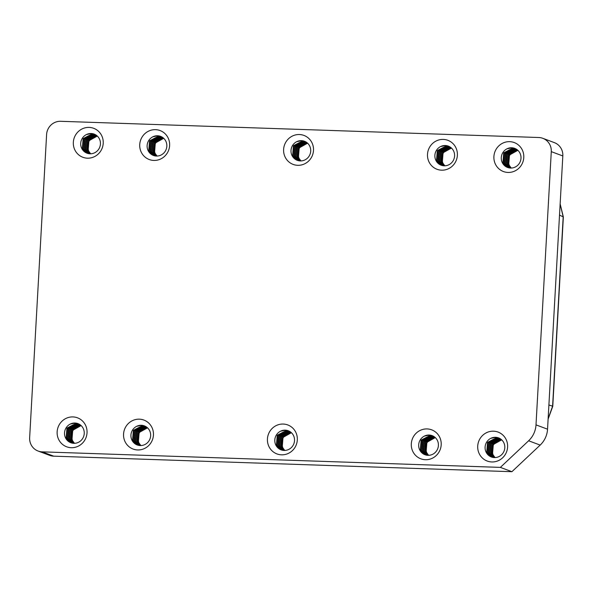 <?xml version="1.0" encoding="UTF-8"?>
<svg xmlns="http://www.w3.org/2000/svg" width="593" height="593" viewBox="0 0 593 593"><rect width="100%" height="100%" fill="white"/><g stroke="black" fill="none" stroke-linecap="round" stroke-linejoin="round"><path stroke-width="0.89" d="M548.132 418.791L552.602 406.183L563.187 216.853L560.14 204.007M153.624 155.529L148.747 150.904L149.555 140.845L158.605 136.153L161.096 136.575M154.373 155.751L150.185 151.445L150.993 141.386L160.051 136.694L161.785 136.916M155.144 155.922L151.63 151.978L152.438 141.927L161.496 137.235L162.445 137.317M155.937 156.018L153.076 152.52L153.883 142.468L163.09 137.776M156.76 156.055L154.514 153.061L155.322 143.002L163.705 138.302M154.173 152.238L154.061 149.102L155.01 153.246L157.049 156.048M163.305 137.954L154.38 142.654L153.572 152.705L156.218 156.041M162.667 137.472L152.935 142.112L152.127 152.164L155.41 155.959M162.015 137.05L160.547 136.879L151.489 141.571L150.681 151.63L154.632 155.818M161.333 136.686L159.102 136.338L150.051 141.03L149.243 151.089L153.876 155.611M160.636 136.39L157.664 135.804L152.809 136.813A10.192 9.822 -69.5 0 0 151.074 154.18A10.192 9.822 -69.5 0 0 166.737 147.175A10.192 9.822 -69.5 0 0 166.833 146.234A10.192 9.822 -69.5 0 0 160.547 136.353A10.192 9.822 -69.5 0 0 152.809 136.813M562.824 155.952A13.743 13.239 -69.5 0 0 554.351 142.624L542.81 138.31A13.743 13.239 -69.5 0 0 538.763 137.509L60.649 121.298A13.743 13.239 -69.5 0 0 46.602 134.529L29.65 437.723A13.743 13.239 -69.5 0 0 38.122 451.051A13.743 13.239 -69.5 0 0 42.17 451.851L500.366 467.388L511.907 471.702L540.164 445.091A22.912 22.067 -69.5 0 0 547.547 429.191L562.824 155.952L551.282 151.638A13.743 13.239 -69.5 0 0 542.81 138.31M500.366 467.388L528.622 440.777A22.912 22.067 -69.5 0 0 536.005 424.877L551.282 151.638M38.122 451.051L49.664 455.365A13.743 13.239 -69.5 0 0 53.711 456.165L511.907 471.702M428.717 455.32A10.192 9.822 110.5 0 1 425.633 448.375A10.192 9.822 110.5 0 1 425.648 447.441A10.192 9.822 110.5 0 1 435.329 437.634M425.188 454.801L420.318 450.176L421.126 440.125L430.177 435.432L432.668 435.855M425.937 455.031L421.756 450.717L422.564 440.658L431.622 435.966L433.357 436.196M426.708 455.194L423.202 451.258L424.01 441.199L433.06 436.507L434.017 436.596M427.509 455.298L424.647 451.792L425.455 441.741L434.654 437.056M428.331 455.328L426.085 452.333L426.893 442.282L435.269 437.582M425.744 451.518L425.633 448.375L426.582 452.518L428.613 455.32M434.869 437.226L425.944 441.926L425.137 451.977L427.783 455.313M434.239 436.745L424.506 441.385L423.699 451.443L426.982 455.239M433.587 436.322L432.119 436.151L423.061 440.844L422.253 450.902L426.204 455.09M432.905 435.966L430.674 435.618L421.616 440.31L420.808 450.361L425.448 454.89M432.208 435.662L429.228 435.077L424.38 436.092A10.192 9.822 -69.5 0 0 422.639 453.452A10.192 9.822 -69.5 0 0 438.309 446.447A10.192 9.822 -69.5 0 0 438.397 445.513A10.192 9.822 -69.5 0 0 432.119 435.625A10.192 9.822 -69.5 0 0 424.38 436.092M441.192 444.824A15.462 14.892 110.5 0 1 418.035 457.396A15.462 14.892 110.5 0 1 419.525 430.74A15.462 14.892 110.5 0 1 441.192 444.824M495.125 457.574A10.192 9.822 110.5 0 1 492.042 450.628A10.192 9.822 110.5 0 1 492.049 449.687A10.192 9.822 110.5 0 1 501.73 439.88M491.597 457.055L486.72 452.429L487.528 442.378L496.586 437.678L499.076 438.108M492.346 457.285L488.165 452.97L488.973 442.912L498.024 438.22L499.758 438.442M493.117 457.448L489.603 453.504L490.411 443.453L499.469 438.761L500.425 438.842M493.91 457.544L491.048 454.045L491.856 443.994L501.063 439.302M494.732 457.581L492.494 454.586L493.302 444.528L501.678 439.836M492.146 453.771L492.042 450.628L492.991 454.772L495.022 457.574M501.278 439.48L492.353 444.179L491.545 454.231L494.191 457.566M500.648 438.998L490.908 443.638L490.1 453.689L493.391 457.485M499.988 438.575L498.52 438.405L489.47 443.097L488.662 453.156L492.605 457.344M499.313 438.212L497.082 437.864L488.024 442.563L487.216 452.615L491.849 457.144M498.617 437.916L495.637 437.33L490.782 438.338A10.192 9.822 -69.5 0 0 489.047 455.706A10.192 9.822 -69.5 0 0 504.71 448.701A10.192 9.822 -69.5 0 0 504.806 447.767A10.192 9.822 -69.5 0 0 498.52 437.879A10.192 9.822 -69.5 0 0 490.782 438.338M507.601 447.078A15.462 14.892 110.5 0 1 484.444 459.642A15.462 14.892 110.5 0 1 485.934 432.994A15.462 14.892 110.5 0 1 507.601 447.078M74.555 443.312A10.192 9.822 110.5 0 1 71.471 436.366A10.192 9.822 110.5 0 1 71.486 435.432A10.192 9.822 110.5 0 1 81.167 425.626M71.027 442.793L66.157 438.168L66.965 428.116L76.015 423.424L78.506 423.847M71.775 443.023L67.595 438.709L68.403 428.65L77.461 423.958L79.195 424.188M72.546 443.186L69.04 439.25L69.848 429.191L78.899 424.499L79.855 424.588M73.347 443.29L70.485 439.784L71.293 429.732L80.492 425.048M74.162 443.319L71.923 440.325L72.731 430.273L81.108 425.574M71.583 439.509L71.471 436.366L72.42 440.51L74.451 443.312M80.707 425.218L71.783 429.918L70.975 439.969L73.621 443.305M80.077 424.736L70.345 429.376L69.537 439.435L72.82 443.23M79.425 424.314L77.957 424.143L68.899 428.835L68.091 438.894L72.042 443.082M78.743 423.958L76.512 423.61L67.454 428.302L66.646 438.353L71.286 442.882M78.046 423.654L75.066 423.068L70.219 424.084A10.192 9.822 -69.5 0 0 68.477 441.444A10.192 9.822 -69.5 0 0 84.147 434.439A10.192 9.822 -69.5 0 0 84.236 433.505A10.192 9.822 -69.5 0 0 77.957 423.617A10.192 9.822 -69.5 0 0 70.219 424.084M87.03 432.816A15.462 14.892 110.5 0 1 63.874 445.387A15.462 14.892 110.5 0 1 65.363 418.732A15.462 14.892 110.5 0 1 87.03 432.816M90.744 153.795A10.192 9.822 110.5 0 1 87.66 146.849A10.192 9.822 110.5 0 1 87.668 145.915A10.192 9.822 110.5 0 1 97.348 136.101M87.215 153.276L82.338 148.65L83.146 138.599L92.204 133.899L94.695 134.329M87.964 153.505L83.783 149.191L84.591 139.133L93.642 134.441L95.377 134.67M88.735 153.669L85.229 149.732L86.037 139.674L95.088 134.982L96.044 135.063M89.528 153.765L86.667 150.266L87.475 140.215L96.681 135.53M90.351 153.802L88.112 150.807L88.92 140.749L97.296 136.056M87.771 149.992L87.66 146.849L88.609 150.993L90.64 153.795M96.896 135.701L87.972 140.4L87.164 150.452L89.81 153.787M96.266 135.219L86.526 139.859L85.726 149.918L89.009 153.713M95.606 134.796L94.139 134.626L85.088 139.318L84.28 149.377L88.224 153.565M94.932 134.441L92.701 134.085L83.643 138.784L82.835 148.836L87.468 153.365M94.235 134.137L91.255 133.551L86.4 134.559A10.192 9.822 -69.5 0 0 84.666 151.927A10.192 9.822 -69.5 0 0 100.328 144.922A10.192 9.822 -69.5 0 0 100.425 143.988A10.192 9.822 -69.5 0 0 94.139 134.1A10.192 9.822 -69.5 0 0 86.4 134.559M103.219 143.298A15.462 14.892 110.5 0 1 80.062 155.863A15.462 14.892 110.5 0 1 81.552 129.215A15.462 14.892 110.5 0 1 103.219 143.298M444.906 165.803A10.192 9.822 110.5 0 1 441.822 158.857A10.192 9.822 110.5 0 1 441.829 157.923A10.192 9.822 110.5 0 1 451.51 148.109M441.377 165.284L436.5 160.659L437.308 150.607L446.366 145.915L448.857 146.338M442.126 165.514L437.945 161.2L438.753 151.141L447.804 146.449L449.538 146.679M442.897 165.677L439.391 161.741L440.199 151.682L449.249 146.99L450.206 147.071M443.69 165.773L440.829 162.274L441.637 152.223L450.843 147.538M444.513 165.81L442.274 162.816L443.082 152.757L451.458 148.065M441.933 162L441.822 158.857L442.771 163.001L444.802 165.803M451.058 147.709L442.133 152.408L441.325 162.46L443.972 165.795M450.428 147.227L440.688 151.867L439.887 161.926L443.171 165.721M449.768 146.805L448.301 146.634L439.25 151.326L438.442 161.385L442.385 165.573M449.094 146.449L446.863 146.1L437.804 150.792L436.997 160.844L441.629 165.373M448.397 146.145L445.417 145.559L440.562 146.567A10.192 9.822 -69.5 0 0 438.827 163.935A10.192 9.822 -69.5 0 0 454.49 156.93A10.192 9.822 -69.5 0 0 454.586 155.996A10.192 9.822 -69.5 0 0 448.301 146.108A10.192 9.822 -69.5 0 0 440.562 146.567M457.381 155.307A15.462 14.892 110.5 0 1 434.224 167.871A15.462 14.892 110.5 0 1 435.714 141.223A15.462 14.892 110.5 0 1 457.381 155.307M284.84 450.443A10.192 9.822 110.5 0 1 281.757 443.497A10.192 9.822 110.5 0 1 281.764 442.563A10.192 9.822 110.5 0 1 291.445 432.749M281.312 449.924L276.434 445.299L277.242 435.247L286.3 430.548L288.791 430.978M282.06 450.154L277.88 445.84L278.688 435.781L287.738 431.089L289.473 431.319M282.831 450.317L279.325 446.373L280.133 436.322L289.184 431.63L290.14 431.711M283.632 450.413L280.763 446.914L281.571 436.863L290.778 432.178M284.447 450.45L282.209 447.456L283.017 437.397L291.393 432.705M281.868 446.64L281.757 443.497L282.705 447.641L284.736 450.443M290.993 432.349L282.068 437.048L281.26 447.1L283.906 450.435M290.362 431.867L280.63 436.507L279.822 446.559L283.106 450.354M289.703 431.445L288.235 431.274L279.184 435.966L278.376 446.025L282.327 450.213M289.028 431.089L286.797 430.733L277.739 435.432L276.931 445.484L281.564 450.013M288.331 430.785L285.352 430.199L280.496 431.207A10.192 9.822 -69.5 0 0 278.762 448.575A10.192 9.822 -69.5 0 0 294.424 441.57A10.192 9.822 -69.5 0 0 294.521 440.636A10.192 9.822 -69.5 0 0 288.242 430.748A10.192 9.822 -69.5 0 0 280.496 431.207M297.315 439.947A15.462 14.892 110.5 0 1 274.159 452.511A15.462 14.892 110.5 0 1 275.649 425.863A15.462 14.892 110.5 0 1 297.315 439.947M511.314 168.056A10.192 9.822 110.5 0 1 508.223 161.111A10.192 9.822 110.5 0 1 508.238 160.169A10.192 9.822 110.5 0 1 517.919 150.363M507.786 167.537L502.908 162.912L503.716 152.853L512.767 148.161L515.258 148.584M508.535 167.76L504.346 163.453L505.154 153.394L514.213 148.702L515.947 148.925M509.305 167.93L505.792 163.987L506.6 153.935L515.658 149.243L516.607 149.325M510.099 168.027L507.237 164.528L508.045 154.476L517.252 149.784M510.921 168.064L508.675 165.069L509.483 155.01L517.867 150.311M508.334 164.246L508.223 161.111L509.172 165.254L511.21 168.056M517.467 149.962L508.542 154.662L507.734 164.713L510.38 168.049M516.829 149.48L507.097 154.121L506.289 164.172L509.572 167.967M516.177 149.058L514.709 148.887L505.651 153.58L504.843 163.638L508.794 167.826M515.495 148.695L513.264 148.346L504.213 153.038L503.405 163.097L508.038 167.619M514.798 148.398L511.826 147.813L506.971 148.821A10.192 9.822 -69.5 0 0 505.236 166.188A10.192 9.822 -69.5 0 0 520.899 159.183A10.192 9.822 -69.5 0 0 520.995 158.242A10.192 9.822 -69.5 0 0 514.709 148.361A10.192 9.822 -69.5 0 0 506.971 148.821M523.782 157.56A15.462 14.892 110.5 0 1 500.625 170.124A15.462 14.892 110.5 0 1 502.115 143.476A15.462 14.892 110.5 0 1 523.782 157.56M301.029 160.925A10.192 9.822 110.5 0 1 297.945 153.98A10.192 9.822 110.5 0 1 297.953 153.038A10.192 9.822 110.5 0 1 307.634 143.232M297.501 160.406L292.623 155.781L293.431 145.73L302.489 141.03L304.98 141.46M298.249 160.636L294.069 156.322L294.877 146.263L303.927 141.571L305.662 141.794M299.02 160.799L295.507 156.856L296.315 146.805L305.373 142.112L306.322 142.194M299.813 160.896L296.952 157.397L297.76 147.346L306.966 142.654M300.636 160.933L298.398 157.938L299.206 147.879L307.582 143.187M298.049 157.123L297.945 153.98L298.894 158.123L300.925 160.925M307.181 142.831L298.257 147.531L297.449 157.582L300.095 160.918M306.551 142.35L296.811 146.99L296.003 157.041L299.287 160.836M305.892 141.927L304.424 141.757L295.373 146.449L294.565 156.508L298.509 160.696M305.217 141.564L302.979 141.216L293.928 145.915L293.12 155.966L297.753 160.495M304.513 141.267L301.541 140.682L296.685 141.69A10.192 9.822 -69.5 0 0 294.951 159.057A10.192 9.822 -69.5 0 0 310.613 152.053A10.192 9.822 -69.5 0 0 310.71 151.119A10.192 9.822 -69.5 0 0 304.424 141.23A10.192 9.822 -69.5 0 0 296.685 141.69M313.497 150.429A15.462 14.892 110.5 0 1 290.34 162.993A15.462 14.892 110.5 0 1 291.83 136.346A15.462 14.892 110.5 0 1 313.497 150.429M140.964 445.565A10.192 9.822 110.5 0 1 137.88 438.62A10.192 9.822 110.5 0 1 137.887 437.678A10.192 9.822 110.5 0 1 147.568 427.872M137.435 445.046L132.558 440.421L133.366 430.362L142.424 425.67L144.914 426.1M138.184 445.276L134.003 440.962L134.811 430.903L143.862 426.211L145.596 426.434M138.955 445.439L135.441 441.496L136.249 431.445L145.307 426.752L146.263 426.834M139.748 445.536L136.887 442.037L137.695 431.986L146.901 427.294M140.571 445.573L138.332 442.578L139.14 432.519L147.516 427.827M137.984 441.763L137.88 438.62L138.829 442.763L140.86 445.565M147.116 427.471L138.191 432.171L137.383 442.222L140.03 445.558M146.486 426.99L136.746 431.63L135.938 441.681L139.229 445.476M145.826 426.567L144.358 426.397L135.308 431.089L134.5 441.148L138.443 445.336M145.152 426.204L142.92 425.856L133.862 430.548L133.054 440.606L137.687 445.128M144.455 425.907L141.475 425.322L136.62 426.33A10.192 9.822 -69.5 0 0 134.885 443.697A10.192 9.822 -69.5 0 0 150.548 436.693A10.192 9.822 -69.5 0 0 150.644 435.759A10.192 9.822 -69.5 0 0 144.358 425.87A10.192 9.822 -69.5 0 0 136.62 426.33M153.439 435.069A15.462 14.892 110.5 0 1 130.282 447.633A15.462 14.892 110.5 0 1 131.772 420.986A15.462 14.892 110.5 0 1 153.439 435.069M169.62 145.552A15.462 14.892 110.5 0 1 146.464 158.116A15.462 14.892 110.5 0 1 147.953 131.468A15.462 14.892 110.5 0 1 169.62 145.552M157.152 156.048A10.192 9.822 110.5 0 1 154.061 149.102A10.192 9.822 110.5 0 1 154.076 148.161A10.192 9.822 110.5 0 1 163.757 138.354M548.117 419.081L552.765 406.309A5.73 0.474 -176.8 0 0 552.602 406.183L548.903 404.989M560.148 203.896L563.35 216.979A5.73 0.474 -176.8 0 0 563.187 216.853L559.518 215.118M536.005 424.877L547.547 429.191M528.622 440.777L540.164 445.091M42.17 451.851L53.711 456.165M563.35 216.979L552.765 406.309"/></g></svg>
